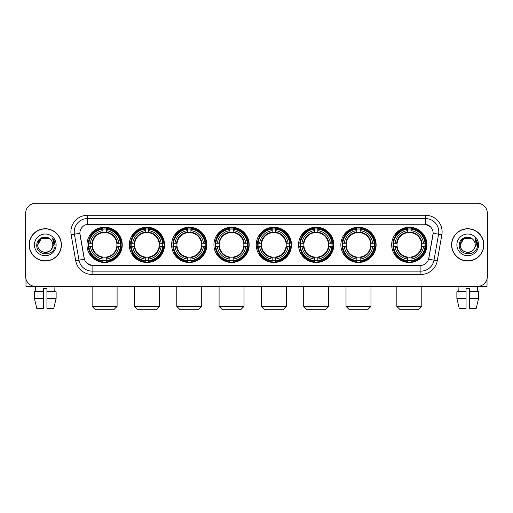<?xml version="1.0" encoding="UTF-8"?>
<svg xmlns="http://www.w3.org/2000/svg" width="513" height="513" viewBox="0 0 513 513"><rect width="100%" height="100%" fill="white"/><g stroke="black" fill="none" stroke-linecap="round" stroke-linejoin="round"><path stroke-width="0.77" d="M256.237 244.855A17.628 17.628 0 0 0 273.865 262.489A17.628 17.628 0 0 0 291.493 244.855A17.628 17.628 0 0 0 273.865 227.227A17.628 17.628 0 0 0 256.237 244.855M129.302 244.855A17.628 17.628 0 0 0 146.93 262.489A17.628 17.628 0 0 0 164.558 244.855A17.628 17.628 0 0 0 146.93 227.227A17.628 17.628 0 0 0 129.302 244.855M171.611 244.855A17.628 17.628 0 0 0 189.239 262.489A17.628 17.628 0 0 0 206.874 244.855A17.628 17.628 0 0 0 189.239 227.227A17.628 17.628 0 0 0 171.611 244.855M213.921 244.855A17.628 17.628 0 0 0 231.555 262.489A17.628 17.628 0 0 0 249.183 244.855A17.628 17.628 0 0 0 231.555 227.227A17.628 17.628 0 0 0 213.921 244.855M298.547 244.855A17.628 17.628 0 0 0 316.175 262.489A17.628 17.628 0 0 0 333.803 244.855A17.628 17.628 0 0 0 316.175 227.227A17.628 17.628 0 0 0 298.547 244.855M340.856 244.855A17.628 17.628 0 0 0 358.484 262.489A17.628 17.628 0 0 0 376.119 244.855A17.628 17.628 0 0 0 358.484 227.227A17.628 17.628 0 0 0 340.856 244.855M391.682 244.855A17.628 17.628 0 0 0 409.316 262.489A17.628 17.628 0 0 0 426.944 244.855A17.628 17.628 0 0 0 409.316 227.227A17.628 17.628 0 0 0 391.682 244.855M86.986 244.855A17.628 17.628 0 0 0 104.62 262.489A17.628 17.628 0 0 0 122.248 244.855A17.628 17.628 0 0 0 104.62 227.227A17.628 17.628 0 0 0 86.986 244.855M75.719 260.719L71.14 234.774A16.634 16.634 0 0 1 87.518 215.255L425.482 215.255A16.634 16.634 0 0 1 441.86 234.774L437.281 260.719A16.634 16.634 0 0 1 420.904 274.461L92.096 274.461A16.634 16.634 0 0 1 75.719 260.719L78.989 260.142L74.417 234.197A13.306 13.306 0 0 1 87.518 218.576L425.482 218.576A13.306 13.306 0 0 1 438.583 234.197L434.011 260.142A13.306 13.306 0 0 1 420.904 271.133L92.096 271.133A13.306 13.306 0 0 1 78.989 260.142L84.388 259.187L79.868 233.235A8.984 8.984 0 0 0 80.009 234.774L84.113 258.058A8.984 8.984 0 0 0 92.956 265.484L420.044 265.484A8.984 8.984 0 0 0 428.887 258.058L432.991 234.774A8.984 8.984 0 0 0 424.148 224.232L88.852 224.232A8.984 8.984 0 0 0 79.868 233.216L79.97 231.882M88.569 246.522A16.134 16.134 0 0 1 88.569 243.194M393.266 246.522A16.134 16.134 0 0 1 393.266 243.194M342.44 246.522A16.134 16.134 0 0 1 342.44 243.194M300.131 246.522A16.134 16.134 0 0 1 300.131 243.194M215.505 246.522A16.134 16.134 0 0 1 215.505 243.194M173.195 246.522A16.134 16.134 0 0 1 173.195 243.194M130.886 246.522A16.134 16.134 0 0 1 130.886 243.194M257.815 246.522A16.134 16.134 0 0 1 257.815 243.194M29.145 244.855A16.134 16.134 0 0 0 45.279 260.989A16.134 16.134 0 0 0 61.406 244.855A16.134 16.134 0 0 0 45.279 228.727A16.134 16.134 0 0 0 29.145 244.855M451.594 244.855A16.134 16.134 0 0 0 467.721 260.989A16.134 16.134 0 0 0 483.855 244.855A16.134 16.134 0 0 0 467.721 228.727A16.134 16.134 0 0 0 451.594 244.855M87.518 215.255L87.518 224.335L424.148 224.232L425.482 224.335L430.497 226.861M420.044 265.484L92.956 265.484M92.096 274.461L92.096 265.439L87.3 263.477M441.86 234.774L433.132 233.235L428.611 259.187L437.281 260.719M487.35 213.254A9.978 9.978 0 0 0 477.372 203.276L35.628 203.276A9.978 9.978 0 0 0 25.65 213.254L25.65 276.456A9.978 9.978 0 0 0 35.628 286.44L477.372 286.44A9.978 9.978 0 0 0 487.35 276.456L487.35 213.254L487.35 276.456M25.65 213.254L25.65 276.456M477.372 203.276L35.628 203.276M35.775 291.762L35.628 286.44L477.372 286.44L477.225 291.762M61.239 244.855A15.967 15.967 0 0 0 45.279 228.894A15.967 15.967 0 0 0 29.312 244.855A15.967 15.967 0 0 0 45.279 260.822A15.967 15.967 0 0 0 61.239 244.855M50.203 239.18A7.515 7.515 0 0 1 52.794 244.855C53.256 254.557 37.295 254.557 37.757 244.855L41.515 238.346L49.036 238.346L50.203 239.18C45.586 234.345 36.705 238.327 36.789 244.855C35.942 256.462 54.756 256.769 55.064 245.419L55.077 244.855C55.051 242.392 54.231 240.225 52.621 238.359L53.916 244.855L51.037 249.69A7.515 7.515 0 0 0 52.794 244.855C53.256 254.557 37.295 254.557 37.757 244.855C38.488 239.456 41.585 237.019 47.049 237.551M51.037 249.69C47.049 255.083 37.366 251.633 37.757 244.855M34.429 244.855A10.844 10.844 0 0 0 45.279 255.705A10.844 10.844 0 0 0 56.122 244.855A10.844 10.844 0 0 0 45.279 234.011A10.844 10.844 0 0 0 34.429 244.855M52.692 238.442L55.077 245.143M25.983 279.014L25.983 286.44L64.567 286.44M34.422 291.762L34.422 298.412L36.789 308.39L34.422 298.412L34.422 291.762L43.611 291.762L43.611 288.434L46.94 288.434L46.94 291.762L56.129 291.762L56.129 298.412L53.762 308.39L56.129 298.412L46.94 298.412L46.94 291.762L46.94 308.39L53.762 308.39M54.923 286.44L54.776 291.762M43.611 291.762L43.611 308.39L36.789 308.39M34.422 298.412L43.611 298.412M483.688 244.855A15.967 15.967 0 0 0 467.721 228.894A15.967 15.967 0 0 0 451.761 244.855A15.967 15.967 0 0 0 467.721 260.822A15.967 15.967 0 0 0 483.688 244.855M472.646 239.18A7.515 7.515 0 0 1 475.243 244.855C475.705 254.557 459.744 254.557 460.206 244.855L463.964 238.346L471.485 238.346L472.646 239.18C468.036 234.345 459.154 238.327 459.238 244.855C458.391 256.462 477.205 256.769 477.513 245.419L477.526 244.855C477.5 242.392 476.68 240.225 475.07 238.359L476.365 244.855L473.486 249.69A7.515 7.515 0 0 0 475.243 244.855C475.705 254.557 459.744 254.557 460.206 244.855C460.937 239.456 464.034 237.019 469.498 237.551M473.486 249.69C469.498 255.083 459.815 251.633 460.206 244.855M456.878 244.855A10.844 10.844 0 0 0 467.721 255.705A10.844 10.844 0 0 0 478.571 244.855A10.844 10.844 0 0 0 467.721 234.011A10.844 10.844 0 0 0 456.878 244.855M475.141 238.442L477.526 245.143M113.764 309.724L95.469 309.724L92.141 306.396L117.092 306.396L113.764 309.724M106.281 260.604L106.281 261.271A16.499 16.499 0 0 0 121.036 246.522L120.363 246.522A15.832 15.832 0 0 1 106.281 260.604L106.281 259.065A14.306 14.306 0 0 0 118.824 246.522L116.81 246.522A12.306 12.306 0 0 0 106.281 232.665L106.281 229.112A15.832 15.832 0 0 1 120.363 243.194L121.036 243.194A16.499 16.499 0 0 0 106.281 228.445L106.281 229.112M88.871 246.522L88.204 246.522A16.499 16.499 0 0 0 102.953 261.271L102.953 260.604A15.832 15.832 0 0 1 88.871 246.522L90.41 246.522A14.306 14.306 0 0 0 102.953 259.065L102.953 257.051A12.306 12.306 0 0 0 116.81 246.522L117.304 246.522A12.793 12.793 0 0 1 106.281 257.545L106.281 259.065M102.953 229.112L102.953 228.445A16.499 16.499 0 0 0 88.204 243.194L88.871 243.194A15.832 15.832 0 0 1 102.953 229.112L102.953 230.651A14.306 14.306 0 0 0 90.41 243.194L92.423 243.194A12.306 12.306 0 0 0 102.953 257.051L102.953 257.545A12.793 12.793 0 0 1 91.93 246.522L90.41 246.522M88.903 246.522A15.8 15.8 0 0 1 88.903 243.194M106.281 229.144A15.8 15.8 0 0 0 102.953 229.144M120.331 243.194A15.8 15.8 0 0 1 120.331 246.522M120.363 243.194L118.824 243.194A14.306 14.306 0 0 0 106.281 230.651M118.824 246.522L120.363 246.522M102.953 259.065L102.953 260.604M116.81 243.194L118.824 243.194M106.281 257.071L106.281 257.545M102.953 257.051A12.306 12.306 0 0 1 92.423 246.522L91.93 246.522M106.281 260.572A15.8 15.8 0 0 1 102.953 260.572M90.41 243.194L88.871 243.194M102.953 232.639L102.953 230.651M106.281 232.665A12.306 12.306 0 0 0 92.423 243.194L91.93 243.194A12.793 12.793 0 0 1 102.953 232.171M106.281 232.645L106.281 232.171A12.793 12.793 0 0 1 117.304 243.194M90.775 235.877L89.833 235.877A17.295 17.295 0 0 1 121.914 244.855A17.295 17.295 0 0 1 89.833 253.839L90.775 253.839M156.074 309.724L137.779 309.724L134.457 306.396L159.402 306.396L156.074 309.724M148.59 260.604L148.59 261.271A16.499 16.499 0 0 0 163.346 246.522L162.672 246.522A15.832 15.832 0 0 1 148.59 260.604L148.59 259.065A14.306 14.306 0 0 0 161.133 246.522L159.126 246.522A12.306 12.306 0 0 0 148.59 232.665L148.59 229.112A15.832 15.832 0 0 1 162.672 243.194L163.346 243.194A16.499 16.499 0 0 0 148.59 228.445L148.59 229.112M131.181 246.522L130.514 246.522A16.499 16.499 0 0 0 145.269 261.271L145.269 260.604A15.832 15.832 0 0 1 131.181 246.522L132.726 246.522A14.306 14.306 0 0 0 145.269 259.065L145.269 257.051A12.306 12.306 0 0 0 159.126 246.522L159.614 246.522A12.793 12.793 0 0 1 148.59 257.545L148.59 259.065M145.269 229.112L145.269 228.445A16.499 16.499 0 0 0 130.514 243.194L131.181 243.194A15.832 15.832 0 0 1 145.269 229.112L145.269 230.651A14.306 14.306 0 0 0 132.726 243.194L134.733 243.194A12.306 12.306 0 0 0 145.269 257.051L145.269 257.545A12.793 12.793 0 0 1 134.246 246.522L132.726 246.522M131.219 246.522A15.8 15.8 0 0 1 131.219 243.194M148.59 229.144A15.8 15.8 0 0 0 145.269 229.144M162.64 243.194A15.8 15.8 0 0 1 162.64 246.522M162.672 243.194L161.133 243.194A14.306 14.306 0 0 0 148.59 230.651M161.133 246.522L162.672 246.522M145.269 259.065L145.269 260.604M159.126 243.194L161.133 243.194M148.59 257.071L148.59 257.545M145.269 257.051A12.306 12.306 0 0 1 134.733 246.522L134.246 246.522M148.59 260.572A15.8 15.8 0 0 1 145.269 260.572M132.726 243.194L131.181 243.194M145.269 232.639L145.269 230.651M148.59 232.665A12.306 12.306 0 0 0 134.733 243.194L134.246 243.194A12.793 12.793 0 0 1 145.269 232.171M148.59 232.645L148.59 232.171A12.793 12.793 0 0 1 159.614 243.194M133.091 235.877L132.149 235.877A17.295 17.295 0 0 1 164.224 244.855A17.295 17.295 0 0 1 132.149 253.839L133.091 253.839M198.39 309.724L180.095 309.724L176.767 306.396L201.712 306.396L198.39 309.724M190.907 260.604L190.907 261.271A16.499 16.499 0 0 0 205.655 246.522L204.988 246.522A15.832 15.832 0 0 1 190.907 260.604L190.907 259.065A14.306 14.306 0 0 0 203.449 246.522L201.436 246.522A12.306 12.306 0 0 0 190.907 232.665L190.907 229.112A15.832 15.832 0 0 1 204.988 243.194L205.655 243.194A16.499 16.499 0 0 0 190.907 228.445L190.907 229.112M173.497 246.522L172.823 246.522A16.499 16.499 0 0 0 187.578 261.271L187.578 260.604A15.832 15.832 0 0 1 173.497 246.522L175.036 246.522A14.306 14.306 0 0 0 187.578 259.065L187.578 257.051A12.306 12.306 0 0 0 201.436 246.522L201.93 246.522A12.793 12.793 0 0 1 190.907 257.545L190.907 259.065M187.578 229.112L187.578 228.445A16.499 16.499 0 0 0 172.823 243.194L173.497 243.194A15.832 15.832 0 0 1 187.578 229.112L187.578 230.651A14.306 14.306 0 0 0 175.036 243.194L177.049 243.194A12.306 12.306 0 0 0 187.578 257.051L187.578 257.545A12.793 12.793 0 0 1 176.555 246.522L175.036 246.522M173.529 246.522A15.8 15.8 0 0 1 173.529 243.194M190.907 229.144A15.8 15.8 0 0 0 187.578 229.144M204.956 243.194A15.8 15.8 0 0 1 204.956 246.522M204.988 243.194L203.449 243.194A14.306 14.306 0 0 0 190.907 230.651M203.449 246.522L204.988 246.522M187.578 259.065L187.578 260.604M201.436 243.194L203.449 243.194M190.907 257.071L190.907 257.545M187.578 257.051A12.306 12.306 0 0 1 177.049 246.522L176.555 246.522M190.907 260.572A15.8 15.8 0 0 1 187.578 260.572M175.036 243.194L173.497 243.194M187.578 232.639L187.578 230.651M190.907 232.665A12.306 12.306 0 0 0 177.049 243.194L176.555 243.194A12.793 12.793 0 0 1 187.578 232.171M190.907 232.645L190.907 232.171A12.793 12.793 0 0 1 201.93 243.194M175.401 235.877L174.458 235.877A17.295 17.295 0 0 1 206.54 244.855A17.295 17.295 0 0 1 174.458 253.839L175.401 253.839M240.7 309.724L222.405 309.724L219.077 306.396L244.028 306.396L240.7 309.724M233.216 260.604L233.216 261.271A16.499 16.499 0 0 0 247.965 246.522L247.298 246.522A15.832 15.832 0 0 1 233.216 260.604L233.216 259.065A14.306 14.306 0 0 0 245.759 246.522L243.746 246.522A12.306 12.306 0 0 0 233.216 232.665L233.216 229.112A15.832 15.832 0 0 1 247.298 243.194L247.965 243.194A16.499 16.499 0 0 0 233.216 228.445L233.216 229.112M215.806 246.522L215.139 246.522A16.499 16.499 0 0 0 229.888 261.271L229.888 260.604A15.832 15.832 0 0 1 215.806 246.522L217.345 246.522A14.306 14.306 0 0 0 229.888 259.065L229.888 257.051A12.306 12.306 0 0 0 243.746 246.522L244.239 246.522A12.793 12.793 0 0 1 233.216 257.545L233.216 259.065M229.888 229.112L229.888 228.445A16.499 16.499 0 0 0 215.139 243.194L215.806 243.194A15.832 15.832 0 0 1 229.888 229.112L229.888 230.651A14.306 14.306 0 0 0 217.345 243.194L219.359 243.194A12.306 12.306 0 0 0 229.888 257.051L229.888 257.545A12.793 12.793 0 0 1 218.865 246.522L217.345 246.522M215.838 246.522A15.8 15.8 0 0 1 215.838 243.194M233.216 229.144A15.8 15.8 0 0 0 229.888 229.144M247.266 243.194A15.8 15.8 0 0 1 247.266 246.522M247.298 243.194L245.759 243.194A14.306 14.306 0 0 0 233.216 230.651M245.759 246.522L247.298 246.522M229.888 259.065L229.888 260.604M243.746 243.194L245.759 243.194M233.216 257.071L233.216 257.545M229.888 257.051A12.306 12.306 0 0 1 219.359 246.522L218.865 246.522M233.216 260.572A15.8 15.8 0 0 1 229.888 260.572M217.345 243.194L215.806 243.194M229.888 232.639L229.888 230.651M233.216 232.665A12.306 12.306 0 0 0 219.359 243.194L218.865 243.194A12.793 12.793 0 0 1 229.888 232.171M233.216 232.645L233.216 232.171A12.793 12.793 0 0 1 244.239 243.194M217.711 235.877L216.768 235.877A17.295 17.295 0 0 1 248.85 244.855A17.295 17.295 0 0 1 216.768 253.839L217.711 253.839M283.009 309.724L264.714 309.724L261.393 306.396L286.337 306.396L283.009 309.724M275.526 260.604L275.526 261.271A16.499 16.499 0 0 0 290.281 246.522L289.608 246.522A15.832 15.832 0 0 1 275.526 260.604L275.526 259.065A14.306 14.306 0 0 0 288.069 246.522L286.055 246.522A12.306 12.306 0 0 0 275.526 232.665L275.526 229.112A15.832 15.832 0 0 1 289.608 243.194L290.281 243.194A16.499 16.499 0 0 0 275.526 228.445L275.526 229.112M258.116 246.522L257.449 246.522A16.499 16.499 0 0 0 272.198 261.271L272.198 260.604A15.832 15.832 0 0 1 258.116 246.522L259.655 246.522A14.306 14.306 0 0 0 272.198 259.065L272.198 257.051A12.306 12.306 0 0 0 286.055 246.522L286.549 246.522A12.793 12.793 0 0 1 275.526 257.545L275.526 259.065M272.198 229.112L272.198 228.445A16.499 16.499 0 0 0 257.449 243.194L258.116 243.194A15.832 15.832 0 0 1 272.198 229.112L272.198 230.651A14.306 14.306 0 0 0 259.655 243.194L261.668 243.194A12.306 12.306 0 0 0 272.198 257.051L272.198 257.545A12.793 12.793 0 0 1 261.175 246.522L259.655 246.522M258.148 246.522A15.8 15.8 0 0 1 258.148 243.194M275.526 229.144A15.8 15.8 0 0 0 272.198 229.144M289.576 243.194A15.8 15.8 0 0 1 289.576 246.522M289.608 243.194L288.069 243.194A14.306 14.306 0 0 0 275.526 230.651M288.069 246.522L289.608 246.522M272.198 259.065L272.198 260.604M286.055 243.194L288.069 243.194M275.526 257.071L275.526 257.545M272.198 257.051A12.306 12.306 0 0 1 261.668 246.522L261.175 246.522M275.526 260.572A15.8 15.8 0 0 1 272.198 260.572M259.655 243.194L258.116 243.194M272.198 232.639L272.198 230.651M275.526 232.665A12.306 12.306 0 0 0 261.668 243.194L261.175 243.194A12.793 12.793 0 0 1 272.198 232.171M275.526 232.645L275.526 232.171A12.793 12.793 0 0 1 286.549 243.194M260.02 235.877L259.078 235.877A17.295 17.295 0 0 1 291.16 244.855A17.295 17.295 0 0 1 259.078 253.839L260.02 253.839M325.325 309.724L307.031 309.724L303.702 306.396L328.647 306.396L325.325 309.724M317.836 260.604L317.836 261.271A16.499 16.499 0 0 0 332.591 246.522L331.924 246.522A15.832 15.832 0 0 1 317.836 260.604L317.836 259.065A14.306 14.306 0 0 0 330.378 246.522L328.371 246.522A12.306 12.306 0 0 0 317.836 232.665L317.836 229.112A15.832 15.832 0 0 1 331.924 243.194L332.591 243.194A16.499 16.499 0 0 0 317.836 228.445L317.836 229.112M300.432 246.522L299.759 246.522A16.499 16.499 0 0 0 314.514 261.271L314.514 260.604A15.832 15.832 0 0 1 300.432 246.522L301.971 246.522A14.306 14.306 0 0 0 314.514 259.065L314.514 257.051A12.306 12.306 0 0 0 328.371 246.522L328.859 246.522A12.793 12.793 0 0 1 317.836 257.545L317.836 259.065M314.514 229.112L314.514 228.445A16.499 16.499 0 0 0 299.759 243.194L300.432 243.194A15.832 15.832 0 0 1 314.514 229.112L314.514 230.651A14.306 14.306 0 0 0 301.971 243.194L303.978 243.194A12.306 12.306 0 0 0 314.514 257.051L314.514 257.545A12.793 12.793 0 0 1 303.491 246.522L301.971 246.522M300.464 246.522A15.8 15.8 0 0 1 300.464 243.194M317.836 229.144A15.8 15.8 0 0 0 314.514 229.144M331.885 243.194A15.8 15.8 0 0 1 331.885 246.522M331.924 243.194L330.378 243.194A14.306 14.306 0 0 0 317.836 230.651M330.378 246.522L331.924 246.522M314.514 259.065L314.514 260.604M328.371 243.194L330.378 243.194M317.836 257.071L317.836 257.545M314.514 257.051A12.306 12.306 0 0 1 303.978 246.522L303.491 246.522M317.836 260.572A15.8 15.8 0 0 1 314.514 260.572M301.971 243.194L300.432 243.194M314.514 232.639L314.514 230.651M317.836 232.665A12.306 12.306 0 0 0 303.978 243.194L303.491 243.194A12.793 12.793 0 0 1 314.514 232.171M317.836 232.645L317.836 232.171A12.793 12.793 0 0 1 328.859 243.194M302.337 235.877L301.394 235.877A17.295 17.295 0 0 1 333.469 244.855A17.295 17.295 0 0 1 301.394 253.839L302.337 253.839M367.635 309.724L349.34 309.724L346.012 306.396L370.963 306.396L367.635 309.724M360.152 260.604L360.152 261.271A16.499 16.499 0 0 0 374.9 246.522L374.233 246.522A15.832 15.832 0 0 1 360.152 260.604L360.152 259.065A14.306 14.306 0 0 0 372.695 246.522L370.681 246.522A12.306 12.306 0 0 0 360.152 232.665L360.152 229.112A15.832 15.832 0 0 1 374.233 243.194L374.9 243.194A16.499 16.499 0 0 0 360.152 228.445L360.152 229.112M342.742 246.522L342.075 246.522A16.499 16.499 0 0 0 356.824 261.271L356.824 260.604A15.832 15.832 0 0 1 342.742 246.522L344.281 246.522A14.306 14.306 0 0 0 356.824 259.065L356.824 257.051A12.306 12.306 0 0 0 370.681 246.522L371.175 246.522A12.793 12.793 0 0 1 360.152 257.545L360.152 259.065M356.824 229.112L356.824 228.445A16.499 16.499 0 0 0 342.075 243.194L342.742 243.194A15.832 15.832 0 0 1 356.824 229.112L356.824 230.651A14.306 14.306 0 0 0 344.281 243.194L346.294 243.194A12.306 12.306 0 0 0 356.824 257.051L356.824 257.545A12.793 12.793 0 0 1 345.8 246.522L344.281 246.522M342.774 246.522A15.8 15.8 0 0 1 342.774 243.194M360.152 229.144A15.8 15.8 0 0 0 356.824 229.144M374.201 243.194A15.8 15.8 0 0 1 374.201 246.522M374.233 243.194L372.695 243.194A14.306 14.306 0 0 0 360.152 230.651M372.695 246.522L374.233 246.522M356.824 259.065L356.824 260.604M370.681 243.194L372.695 243.194M360.152 257.071L360.152 257.545M356.824 257.051A12.306 12.306 0 0 1 346.294 246.522L345.8 246.522M360.152 260.572A15.8 15.8 0 0 1 356.824 260.572M344.281 243.194L342.742 243.194M356.824 232.639L356.824 230.651M360.152 232.665A12.306 12.306 0 0 0 346.294 243.194L345.8 243.194A12.793 12.793 0 0 1 356.824 232.171M360.152 232.645L360.152 232.171A12.793 12.793 0 0 1 371.175 243.194M344.646 235.877L343.704 235.877A17.295 17.295 0 0 1 375.785 244.855A17.295 17.295 0 0 1 343.704 253.839L344.646 253.839M418.461 309.724L400.166 309.724L396.838 306.396L421.789 306.396L418.461 309.724M410.977 260.604L410.977 261.271A16.499 16.499 0 0 0 425.726 246.522L425.059 246.522A15.832 15.832 0 0 1 410.977 260.604L410.977 259.065A14.306 14.306 0 0 0 423.52 246.522L421.506 246.522A12.306 12.306 0 0 0 410.977 232.665L410.977 229.112A15.832 15.832 0 0 1 425.059 243.194L425.726 243.194A16.499 16.499 0 0 0 410.977 228.445L410.977 229.112M393.567 246.522L392.9 246.522A16.499 16.499 0 0 0 407.649 261.271L407.649 260.604A15.832 15.832 0 0 1 393.567 246.522L395.106 246.522A14.306 14.306 0 0 0 407.649 259.065L407.649 257.051A12.306 12.306 0 0 0 421.506 246.522L422 246.522A12.793 12.793 0 0 1 410.977 257.545L410.977 259.065M407.649 229.112L407.649 228.445A16.499 16.499 0 0 0 392.9 243.194L393.567 243.194A15.832 15.832 0 0 1 407.649 229.112L407.649 230.651A14.306 14.306 0 0 0 395.106 243.194L397.12 243.194A12.306 12.306 0 0 0 407.649 257.051L407.649 257.545A12.793 12.793 0 0 1 396.626 246.522L395.106 246.522M393.599 246.522A15.8 15.8 0 0 1 393.599 243.194M410.977 229.144A15.8 15.8 0 0 0 407.649 229.144M425.027 243.194A15.8 15.8 0 0 1 425.027 246.522M425.059 243.194L423.52 243.194A14.306 14.306 0 0 0 410.977 230.651M423.52 246.522L425.059 246.522M407.649 259.065L407.649 260.604M421.506 243.194L423.52 243.194M410.977 257.071L410.977 257.545M407.649 257.051A12.306 12.306 0 0 1 397.12 246.522L396.626 246.522M410.977 260.572A15.8 15.8 0 0 1 407.649 260.572M395.106 243.194L393.567 243.194M407.649 232.639L407.649 230.651M410.977 232.665A12.306 12.306 0 0 0 397.12 243.194L396.626 243.194A12.793 12.793 0 0 1 407.649 232.171M410.977 232.645L410.977 232.171A12.793 12.793 0 0 1 422 243.194M395.472 235.877L394.529 235.877A17.295 17.295 0 0 1 426.611 244.855A17.295 17.295 0 0 1 394.529 253.839L395.472 253.839M487.017 279.014L487.017 286.44L448.433 286.44M466.06 291.762L466.06 298.412L456.871 298.412L459.238 308.39L456.871 298.412L456.871 291.762L466.06 291.762L466.06 288.434L469.389 288.434L469.389 291.762L478.578 291.762L478.578 298.412L476.211 308.39L478.578 298.412L469.389 298.412L469.389 291.762M466.06 298.412L466.06 308.39L459.238 308.39M476.211 308.39L469.389 308.39L469.389 298.412M458.077 286.44L458.224 291.762M425.482 215.255L425.482 224.335M71.14 234.774L74.417 234.197A13.306 13.306 0 0 1 74.212 231.882M74.417 234.197L79.868 233.235M420.904 265.439L420.904 274.461M106.281 257.051A12.306 12.306 0 0 0 116.81 246.522M102.953 260.719A15.948 15.948 0 0 0 106.281 260.719M120.478 246.522A15.948 15.948 0 0 0 120.478 243.194M106.281 228.997A15.948 15.948 0 0 0 102.953 228.997M148.59 257.051A12.306 12.306 0 0 0 159.126 246.522M145.269 260.719A15.948 15.948 0 0 0 148.59 260.719M162.794 246.522A15.948 15.948 0 0 0 162.794 243.194M148.59 228.997A15.948 15.948 0 0 0 145.269 228.997M190.907 257.051A12.306 12.306 0 0 0 201.436 246.522M187.578 260.719A15.948 15.948 0 0 0 190.907 260.719M205.104 246.522A15.948 15.948 0 0 0 205.104 243.194M190.907 228.997A15.948 15.948 0 0 0 187.578 228.997M233.216 257.051A12.306 12.306 0 0 0 243.746 246.522M229.888 260.719A15.948 15.948 0 0 0 233.216 260.719M247.413 246.522A15.948 15.948 0 0 0 247.413 243.194M233.216 228.997A15.948 15.948 0 0 0 229.888 228.997M275.526 257.051A12.306 12.306 0 0 0 286.055 246.522M272.198 260.719A15.948 15.948 0 0 0 275.526 260.719M289.723 246.522A15.948 15.948 0 0 0 289.723 243.194M275.526 228.997A15.948 15.948 0 0 0 272.198 228.997M317.836 257.051A12.306 12.306 0 0 0 328.371 246.522M314.514 260.719A15.948 15.948 0 0 0 317.836 260.719M332.039 246.522A15.948 15.948 0 0 0 332.039 243.194M317.836 228.997A15.948 15.948 0 0 0 314.514 228.997M360.152 257.051A12.306 12.306 0 0 0 370.681 246.522M356.824 260.719A15.948 15.948 0 0 0 360.152 260.719M374.349 246.522A15.948 15.948 0 0 0 374.349 243.194M360.152 228.997A15.948 15.948 0 0 0 356.824 228.997M410.977 257.051A12.306 12.306 0 0 0 421.506 246.522M407.649 260.719A15.948 15.948 0 0 0 410.977 260.719M425.174 246.522A15.948 15.948 0 0 0 425.174 243.194M410.977 228.997A15.948 15.948 0 0 0 407.649 228.997M117.092 286.44L117.092 306.396M92.141 286.44L92.141 306.396M159.402 286.44L159.402 306.396M134.457 286.44L134.457 306.396M201.712 286.44L201.712 306.396M176.767 286.44L176.767 306.396M244.028 286.44L244.028 306.396M219.077 286.44L219.077 306.396M286.337 286.44L286.337 306.396M261.393 286.44L261.393 306.396M328.647 286.44L328.647 306.396M303.702 286.44L303.702 306.396M370.963 286.44L370.963 306.396M346.012 286.44L346.012 306.396M421.789 286.44L421.789 306.396M396.838 286.44L396.838 306.396"/></g></svg>
